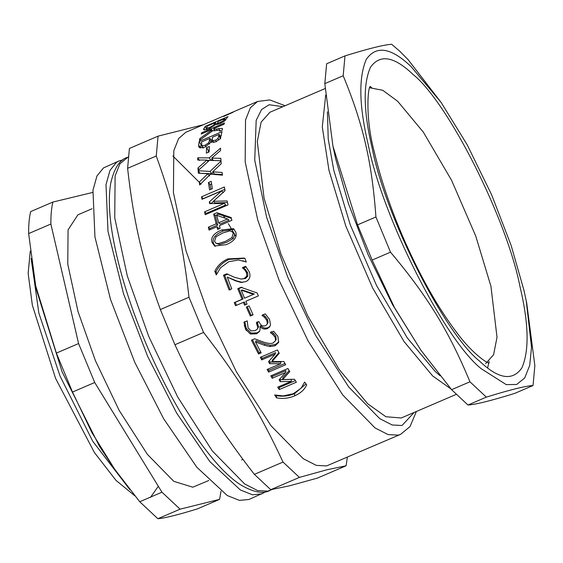 <?xml version="1.0" encoding="UTF-8"?>
<svg xmlns="http://www.w3.org/2000/svg" width="563" height="563" viewBox="0 0 563 563"><rect width="100%" height="100%" fill="white"/><g stroke="black" fill="none" stroke-linecap="round" stroke-linejoin="round"><path stroke-width="0.84" d="M325.695 95.056L322.289 126.921L328.975 170.343L345.83 226.094L372.657 288.003L404.058 341.565L432.644 375.936L450.949 388.934M456.143 394.41L401.215 417.992L385.894 416.74L367.73 403.805L339.151 369.441L307.75 315.871L280.923 253.962L264.061 198.211L257.305 141.552L261.105 122.143L269.937 112.248L325.168 88.532M514.673 393.403C491.14 400.694 475.573 404.565 467.973 405.015L486.341 397.126C509.874 389.842 525.441 385.972 533.034 385.521L514.673 393.403M533.034 385.521L534.85 365.661L526.729 303.168L524.005 290.501L511.183 245.581L491.647 194.812L467.149 144.712L441.075 102.382L411.124 66.638C391.13 47.524 376.19 45.096 366.316 59.354C358.413 77.525 359.06 106.006 368.265 144.797C382.108 216.255 444.186 339.369 481.154 368.659L506.214 384.613L516.672 384.473L524.695 378.012L529.72 365.345L531.514 347.294L526.229 300.705M441.075 102.382L408.084 59.622L399.716 51.205L391.693 44.287C384.093 44.73 368.526 48.601 344.992 55.892L326.631 63.781L324.816 83.641L343.184 75.752C363.121 123.966 371.925 161.926 375.929 216.98L357.561 224.869L332.937 146.127L324.816 83.641M451.582 389.68L420.716 349.961L394.487 307.581L372.143 260.064L390.504 252.175C427.514 296.145 448.873 330.988 469.95 381.798L451.582 389.68L467.973 405.015M344.992 55.892L343.184 75.752M375.929 216.98L390.504 252.175M469.95 381.798L486.341 397.126M357.561 224.869L372.143 260.064M327.434 111.833L328.215 138.906L333.824 170.434L350.306 224.94L376.534 285.476L407.246 337.849L435.192 371.453L440.083 375.76M487.621 367.942L489.141 361.355M371.566 87.504L370.215 86.611M332.937 146.127L335.661 158.794L348.483 203.715L368.026 254.483L392.517 304.59L420.716 349.961M208.789 480.499L192.785 487.199L173.812 481.344L147.4 454.383L119.159 410.371L95.485 360.841L78.018 311.55L67.764 264.138L68.067 229.901L77.898 214.82L92.1 208.725M129.891 489.662L92.74 441.244L60.044 376.056L38.84 313.056L31.141 258.333M295.336 380.602L279.311 387.485L278.812 386.704M289.178 370.616L282.823 377.66L282.654 379.61L294.477 379.244L296.363 382.214L279.234 389.568L277.714 387.175L291.177 381.397L280.24 381.651L279.1 379.793L285.687 372.474L272.225 378.259L270.796 375.859L287.925 368.505L289.762 371.587L282.654 379.61M285.687 372.474L285.913 370.63L272.45 376.408L271.852 375.408M291.177 381.397L291.289 379.363L280.395 379.687L279.91 378.899M279.311 387.485L279.234 389.568M272.45 376.408L272.225 378.259M280.395 379.687L280.24 381.651M260.683 351.924L259.036 352.635L252.407 339.763M278.826 341.762L275.596 344.422L270.437 345.267L265.011 344.035L256.123 340.763L255.503 341.896L261.176 352.853L258.53 353.986L251.436 340.179L254.673 338.792L262.914 341.889C267.953 343.613 271.429 343.923 273.337 342.818L275.631 340.488L275.145 337.35L272.802 334.464L270.353 332.634L273.611 331.241L277.904 336.435L278.594 342.466L275.082 345.759L269.909 346.576L264.455 345.281L255.503 341.896M276.187 339.236L275.49 340.897L276.187 339.236L275.729 336.153L273.414 333.338L271.077 331.72M259.036 352.635L258.53 353.986M265.011 344.035L264.455 345.281M270.437 345.267L269.909 346.576M273.414 333.338L272.802 334.464M252.97 314.597L251.154 315.379L247.572 307.335M251.154 315.379L250.31 316.033L246.334 307.088L249.106 305.899L253.083 314.837L250.31 316.033M253.463 294.379L244.546 298.207L253.463 294.379L241.238 290.163L244.546 298.207M254.462 294.069L242.308 290.022L241.238 290.163M247.051 304.09L245.545 304.738L244.356 301.965L235.545 305.702L234.243 302.627L242.09 299.263L237.769 288.699L240.992 287.32L257.129 292.964L258.368 295.899L245.848 301.275L247.058 304.111L244.595 305.167L243.385 302.331M236.516 305.329L235.243 302.324L243.082 298.953L238.853 288.608L242.076 287.229M245.545 304.738L244.595 305.167M238.853 288.608L237.769 288.699M243.082 298.953L242.09 299.263M235.243 302.324L234.243 302.627M246.214 261.901L238.473 260.022L228.789 261.696L220.605 267.692L216.262 274.92L214.806 271.31C217.388 265.799 221.723 261.661 227.825 258.896L244.103 258.079L244.961 258.368L246.263 262.034L242.611 260.725M216.769 273.66L216.072 271.704C218.676 266.264 223.032 262.168 229.127 259.402L244.856 258.333M216.072 271.704L214.806 271.31M215.882 243.181L219.415 244.518L226.615 242.336L233.335 238.515L234.701 234.18L233.504 232.371L229.852 230.858L222.666 233.04L216.009 236.777L214.566 241.281L215.882 243.181L217.994 243.659L225.2 241.499L231.914 237.656L233.265 233.251L232.026 231.386M215.347 246.369L213.468 243.293C211.991 238.438 215.256 234.342 223.265 231.013L234.208 229.282M235.798 232.16C237.326 237.157 234.117 241.323 226.185 244.666L214.63 246.01L212.026 242.364C210.52 237.41 213.771 233.265 221.78 229.936L233.504 228.691L235.798 232.16M227.529 218.965L229.057 220.196L220.14 224.025L218.62 222.786L227.529 218.965L216.727 215.347L218.62 222.786M210.154 229.641L209.837 228.444L217.684 225.08L215.284 215.538L218.507 214.158L231.386 218.338M218.726 228.965L218.437 227.909L216.931 226.734L209.084 230.105L208.317 227.213L216.157 223.849L213.708 214.102L216.931 212.723L231.175 217.543L231.907 220.302L219.387 225.679L220.119 228.367L217.663 229.422L216.931 226.734M218.507 214.158L216.931 212.723M215.284 215.538L213.708 214.102M217.684 225.08L216.157 223.849M209.837 228.444L208.317 227.213M210.844 189.337L210.126 184.594L211.589 183.967M212.342 188.696L209.57 189.886L208.43 182.525L211.202 181.335L212.342 188.696M210.126 184.594L208.43 182.525M220.295 160.708L209.429 160.328L198.141 170.54L197.979 167.957L206.903 160.047L197.726 160.019L197.733 157.823L209.204 157.872L220.555 148.168L220.555 150.511L211.702 158.133L220.816 158.309L220.97 160.744M211.005 160.371L212.406 159.16M207.156 160.406L209.33 160.413M213.44 160.652L211.702 158.133M210.942 160.42L209.204 157.872M199.478 160.469L197.733 157.823M207.986 161.609L206.903 160.047M199.154 169.611L197.979 167.957M213.778 142.502L212.708 140.715L215.566 140.187L218.022 138.491L219.162 134.36L212.49 137.224L212.202 139.082L212.708 140.715L212.258 140.335L213.574 142.53M218.923 139.99L218.022 138.491M220.837 137.562L219.162 134.36M203.116 148.175L201.399 145.303L201.892 145.74L205.122 145.261L208.789 142.671L209.95 138.315L201.519 141.932L201.892 145.74L203.123 147.773M209.626 144.058L208.789 142.671M211.498 142.34L211.674 141.264L209.95 138.315M200.344 147.97L201.216 144.318M211.005 140.117L212.145 139.624M220.217 136.162L221.372 135.662M210.998 142.129L205.08 147.077L200.048 147.886L198.852 147.006L198.633 144.944L199.218 141.461L222.04 131.658L220.161 138.653L215.812 141.855L210.998 142.129M200.928 144.445L199.218 141.461M217.951 124.36L217.48 123.431L222.786 121.179L224.778 118.61L218.099 121.474L217.48 123.431L217.149 123.262L217.733 124.416M223.194 121.981L222.786 121.179M225.531 120.151L224.778 118.61M206.903 129.455L206.22 128.104L209.612 127.463L213.504 125.275L215.566 122.565L207.128 126.189L206.586 128.301L207.135 129.377M213.884 126.028L213.504 125.275M216.572 124.627L215.566 122.565M215.622 124.564L209.19 128.589L204.439 129.912L203.524 129.546L205.192 126.401L228.015 116.597L224.679 120.911L220.042 123.6L215.622 124.564M206.783 129.687L205.192 126.401M234.841 111.242L225.2 115.45L234.841 111.242M211.639 121.186L185.846 132.256L178.647 138.533L173.805 150.736L173.432 192.68L185.994 250.753L207.388 311.135L236.39 371.812L270.986 425.727L303.337 458.754L316.336 465.39L326.582 465.925L400.525 434.383L398.315 435.122L388.076 434.594L375.071 427.957L342.719 394.93L308.123 341.009L279.121 280.332L257.727 219.957L245.165 161.877L245.538 119.94L250.38 107.73L257.587 101.46L211.632 121.186M211.456 121.263L212.399 120.883M233.237 112.157L223.645 116.471L233.237 112.157M212.554 130.869L199.422 140.426L199.858 138.526L211.392 130.349L211.674 129.539L201.209 134.029L201.681 132.784L224.503 122.98L224.032 124.233L213.75 128.645L213.757 129.216L216.424 129.194L218.676 128.561L222.441 128.455L222.378 130.025L219.676 131.186L219.746 130.074L212.554 130.869M219.387 129.856L218.676 128.561M202.124 133.635L201.681 132.784M212.434 130.954L211.674 129.539M211.913 131.32L211.392 130.349M200.477 139.631L199.858 138.526M208.211 152.341L208.317 150.441L209.176 150.075M209.126 151.947L206.347 153.136L206.579 147.661L209.359 146.471L209.126 151.947M208.317 150.441L206.579 147.661M199.9 173.298L211.787 173.686L210.062 171.412L220.992 161.102L221.203 163.749L212.673 171.835L214.397 174.073L222.392 174.523M211.787 173.686L213.124 172.419M212.673 171.835L222.125 172.461L222.476 175.156L210.513 174.164L199.654 184.953L199.281 182.095L207.867 173.728L198.352 173.221L198.155 170.737L210.062 171.412M199.893 173.123L198.155 170.737M209.591 175.973L207.867 173.728M200.991 184.249L199.281 182.095M224.785 189.386L203.194 198.655L201.526 196.804L224.348 187L225.031 190.688L213.349 201.301L214.982 202.976L227.501 202.546M210.977 203.602L213.44 201.399M206.354 214.207L206.171 213.391L225.826 204.953L224.229 203.405L209.661 203.623L209.309 201.934L221.646 190.871L201.983 199.309L201.526 196.804M213.349 201.301L227.142 200.942L228.036 204.897L205.214 214.7L204.566 211.843L224.229 203.405M223.3 192.673L221.646 190.871M210.949 203.63L209.309 201.934M206.171 213.391L204.566 211.843M242.59 282.457L236.692 280.923L227.241 277.08L231.745 288.84L229.099 289.973L223.49 275.216L226.727 273.822L234.363 277.235L241.02 279.058L244.307 278.481L246.721 276.067L246.524 272.738L244.532 269.656L242.357 267.692L245.609 266.299L249.261 271.838C250.859 276.524 249.691 279.804 245.742 281.669L240.69 282.387L235.545 280.86L227.241 277.08M241.02 279.058L245.44 278.516L247.861 276.13L247.692 272.858L245.728 269.846L243.568 267.939L246.13 266.841M230.197 289.924L224.707 275.469L227.945 274.075M236.692 280.923L235.545 280.86M241.809 282.387L240.69 282.387M243.568 267.939L242.357 267.692M243.631 268.108L242.421 267.868M245.728 269.846L244.532 269.656M224.707 275.469L223.49 275.216M266.785 324.71L268.094 322.472L267.488 319.418L265.229 316.455L262.9 314.745L262.006 315.287L265.243 313.894L269.487 319.369L270.529 324.795L269.705 326.821L267.305 328.651C264.469 329.573 262.084 328.891 260.141 326.596L259.937 330.425L259.311 331.691L256.503 333.831L250.373 334.014L245.531 329.228L243.969 322.254L247.206 320.868L248.093 327.905L251.042 330.861L255.201 330.608L257.235 329.172L257.847 327.807L256.376 322.648L258.91 321.557L259.402 322.599C260.838 325.548 262.865 326.568 265.476 325.66L266.785 324.71L267.369 323.38L266.728 320.263L264.441 317.236L262.091 315.477M257.235 329.172L258.572 326.899L257.15 321.839M259.627 331.171L257.185 332.832L251.07 333.05L246.291 328.384L244.785 321.543M270.029 326.287L267.995 327.659C265.159 328.588 262.787 327.926 260.873 325.688L259.923 326.688M260.873 325.688L260.141 326.596M265.229 316.455L264.441 317.236M284.977 363.466L268.889 370.377L268.122 369.061M278.903 352.656L272.457 360.01L272.077 361.587L283.858 361.523L285.715 364.747L268.586 372.101L267.094 369.504L280.557 363.726L269.656 363.691L268.537 361.692L275.173 354.106L261.711 359.891L260.317 357.322L277.446 349.968L279.241 353.268L272.077 361.587M275.173 354.106L275.617 352.635L262.147 358.413L261.316 356.893M280.557 363.726L280.881 362.051L270.029 362.1L269.311 360.813M268.889 370.377L268.586 372.101M262.147 358.413L261.711 359.891M270.029 362.1L269.656 363.691M306.026 383.875L294.604 393.586C288.474 396.12 282.45 396.795 276.539 395.613L276.32 395.289M306.68 384.86C304.696 389.497 300.691 393.164 294.66 395.866C288.523 398.4 282.485 399.047 276.532 397.809L274.653 394.952L283.175 395.93L293.217 393.741L301.043 388.259L304.66 382.066L306.68 384.86M276.539 395.613L276.532 397.809M201.519 133.192L202.342 133.544M30.275 251.091L28.15 273.365L32.351 305.181L55.561 378.35L94.359 452.469L116.02 480.408L134.81 495.799M150.391 497.495L158.323 486.277M172.855 155.965L200.808 183.791M222.751 214.672L224.89 218.071M228.325 223.666L233.441 232.329M234.384 233.976L235.862 236.566M203.271 124.775L158.055 136.155L129.413 148.456L127.604 168.316L156.247 156.014C174.08 205.129 182.884 243.096 188.992 297.243L160.349 309.544C142.509 260.43 133.705 222.469 127.604 168.316M203.567 332.437C238.48 377.309 259.832 412.151 283.013 462.061L254.37 474.356C219.457 429.485 198.106 394.642 174.924 344.739L203.567 332.437L188.992 297.243M299.403 477.396L327.117 469.711L346.097 465.784L317.455 478.086L289.741 485.763L270.761 489.69L299.403 477.396L283.013 462.061M270.761 489.69L254.37 474.356M174.924 344.739L160.349 309.544M347.364 457.212L346.097 465.784M156.247 156.014L158.055 136.155M264.399 492.534L248.895 499.487L239.423 500.394L227.304 495.56L196.86 467.276L163.643 418.745L134.719 362.213L110.496 299.389L94.943 236.917L92.958 190.252L96.949 175.987L103.486 167.922L118.99 160.962L122.903 159.899M261.936 493.885L252.463 494.8L240.345 489.958L209.908 461.674L176.683 413.143L147.759 356.611L123.543 293.787L107.99 231.316L105.999 184.657L109.989 170.385L116.527 162.32L118.99 160.962M197.388 508.889C177.845 514.899 164.67 518.178 157.865 518.713L180.09 509.17L219.612 499.346L197.388 508.889M139.73 501.746L114.676 469.225L91.924 432.658L72.493 392.052L94.718 382.509L161.954 492.203L139.73 501.746L157.865 518.713M56.363 353.1L35.673 285.772L28.65 233.582L50.874 224.039L78.588 343.557L56.363 353.1L72.493 392.052M92.677 192.447L52.88 202.061L30.655 211.604C29.22 217.67 28.551 224.996 28.65 233.582M50.874 224.039C50.776 215.453 51.444 208.127 52.88 202.061M94.718 382.509L78.588 343.557M220.992 491.288L219.612 499.346M180.09 509.17L161.954 492.203M114.676 469.225L99.341 446.107L62.134 371.904L36.616 290.417L35.673 285.772M479.366 360.953C498.339 379.089 512.513 381.397 521.887 367.871C529.389 350.622 528.77 323.598 520.036 286.785C506.897 218.972 447.986 102.142 412.911 74.344C393.938 56.209 379.765 53.9 370.391 67.433C362.889 84.675 363.508 111.699 372.242 148.512C385.374 216.326 444.291 333.155 479.366 360.953M485.644 363.635L493.596 354.725L497.016 337.258L490.936 286.264L475.763 236.094L451.617 180.371L423.355 132.164L397.633 101.234L382.72 90.277L369.729 87.758M275.596 344.422L275.082 345.759M275.729 336.153L275.145 337.35M229.127 259.402L227.825 258.896M219.415 244.518L217.994 243.659M233.335 238.515L231.914 237.656M223.265 231.013L221.78 229.936M213.468 243.293L212.026 242.364M216.41 141.58L215.566 140.187M220.64 138.843L218.916 135.922M205.974 146.669L205.122 145.261M210.914 142.291L209.668 140.173M200.358 147.858L198.633 144.944M220.569 123.367L220.182 122.621M224.813 120.799L224.18 119.525M210.006 128.223L209.612 127.463M215.418 124.775L214.862 123.656M204.573 129.912L203.827 128.413M217.029 130.306L216.424 129.194M247.692 272.858L246.524 272.738M247.861 276.13L246.721 276.067M245.44 278.516L244.307 278.481M267.488 319.418L266.728 320.263M268.094 322.472L267.369 323.38M257.755 323.127L256.995 323.964M258.572 326.899L257.847 327.807M246.291 328.384L245.531 329.228M251.07 333.05L250.373 334.014M257.185 332.832L256.503 333.831M267.995 327.659L267.305 328.651M294.604 393.586L294.66 395.866M414.143 412.44L402.01 425.501L392.186 424.988L379.715 418.626L348.687 386.943L315.498 335.224L287.686 277.024L266.595 217.156L254.736 160.131L256.179 120.383L261.542 109.581L269.142 104.739L282.872 106.696M246.27 330.572L244.3 325.477M272.239 489.465L267.889 491.126L257.643 490.591L244.645 483.955L212.293 450.928L177.697 397.006L148.695 336.336L127.301 275.954L114.739 217.881L115.112 175.938L119.954 163.734L128.153 157.028M489.099 363.008L489.113 363.008C489.416 364.17 474.602 356.625 456.41 332.121C437.036 306.448 418.886 274.005 401.975 234.799C389.617 205.622 380.384 177.992 374.282 151.904C364.986 117.125 367.963 86.385 370.341 86.378M220.232 130.947L219.746 130.074M214.672 130.919L213.757 129.216M257.587 101.46L269.797 99.933L285.103 105.738M400.525 434.383L410.04 426.571L416.381 411.483M270.099 490.38C263.16 494.286 253.076 492.287 239.852 484.384C232.983 479.789 225.847 473.427 218.444 465.305C193.475 437.275 170.026 398.351 148.097 348.532C130.567 307.848 118.758 270.212 112.663 235.608C109.039 214.468 108.385 197.057 110.7 183.376C114.127 168.379 119.609 159.744 127.154 157.457M241.597 459.971L242.913 459.408"/></g></svg>
